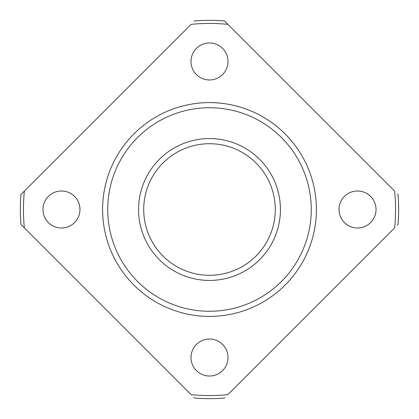 <?xml version="1.0" encoding="UTF-8"?>
<svg xmlns="http://www.w3.org/2000/svg" width="419" height="419" viewBox="0 0 419 419"><rect width="100%" height="100%" fill="white"/><g stroke="black" fill="none" stroke-linecap="round" stroke-linejoin="round"><path stroke-width="0.63" d="M224.93 397.594L224.474 398.05A189.142 189.142 0 0 1 194.526 398.05L193.819 397.343M397.594 194.07L398.05 194.526A189.142 189.142 0 0 1 398.05 224.474L397.343 225.181M21.406 224.93L191.127 394.651A186.062 186.062 0 0 0 227.873 394.651L394.651 227.873A186.062 186.062 0 0 0 394.651 191.127L225.181 21.657M194.07 21.406L194.526 20.95A189.142 189.142 0 0 1 224.474 20.95L227.873 24.349A186.062 186.062 0 0 0 191.127 24.349L21.657 193.819M24.349 227.873L20.95 224.474A189.142 189.142 0 0 1 20.95 194.526L24.349 191.127A186.062 186.062 0 0 0 24.349 227.873M339.023 209.5A18.504 18.504 0 0 0 366.777 225.527A18.504 18.504 0 0 0 366.777 193.473A18.504 18.504 0 0 0 339.023 209.5M190.996 357.527A18.504 18.504 0 0 0 218.749 373.549A18.504 18.504 0 0 0 218.749 341.501A18.504 18.504 0 0 0 190.996 357.527M42.974 209.5A18.504 18.504 0 0 0 70.727 225.527A18.504 18.504 0 0 0 70.727 193.473A18.504 18.504 0 0 0 42.974 209.5M190.996 61.473A18.504 18.504 0 0 0 218.749 77.499A18.504 18.504 0 0 0 218.749 45.451A18.504 18.504 0 0 0 190.996 61.473M102.592 209.5A106.908 106.908 0 0 0 262.954 302.083A106.908 106.908 0 0 0 262.954 116.917A106.908 106.908 0 0 0 102.592 209.5A106.908 106.908 0 0 0 262.954 302.083A106.908 106.908 0 0 0 262.954 116.917A106.908 106.908 0 0 0 102.592 209.5M143.712 209.5A65.788 65.788 0 0 0 242.397 266.474A65.788 65.788 0 0 0 242.397 152.526A65.788 65.788 0 0 0 143.712 209.5M20.95 194.526A189.142 189.142 0 0 0 20.95 224.474M107.73 209.5A101.77 101.77 0 0 0 260.382 297.631A101.77 101.77 0 0 0 260.382 121.369A101.77 101.77 0 0 0 107.73 209.5M138.569 209.5A70.931 70.931 0 0 0 244.963 270.925A70.931 70.931 0 0 0 244.963 148.075A70.931 70.931 0 0 0 138.569 209.5"/></g></svg>
